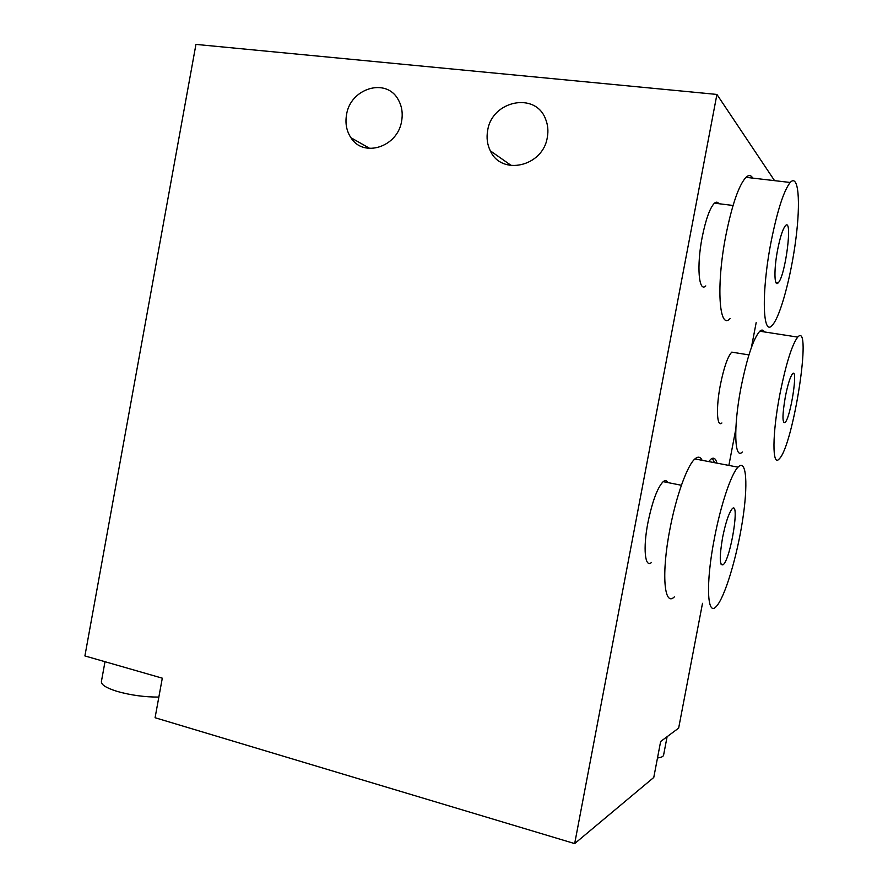 <?xml version="1.0" encoding="UTF-8"?>
<svg xmlns="http://www.w3.org/2000/svg" width="888" height="888" viewBox="0 0 888 888"><rect width="100%" height="100%" fill="white"/><g stroke="black" fill="none" stroke-linecap="round" stroke-linejoin="round"><path stroke-width="1.33" d="M158.852 697.08C144.788 697.124 130.991 695.26 117.449 691.486C106.294 688.034 100.943 684.681 101.421 681.429L105.006 661.704M663.625 754.966L663.558 755.277C663.136 756.632 661.105 757.531 657.486 757.975M774.558 180.653L716.916 94.439L195.948 44.4L84.904 655.932L162.304 678.177L155.078 717.726L574.669 843.6L653.768 777.466L660.639 741.502L678.654 728.105L702.508 603.307M712.365 458.33L714.563 462.692M708.657 461.56L710.8 459.251C713.63 457.043 715.684 458.341 716.949 463.148M785.392 396.47C787.823 384.415 790.187 376.878 792.485 373.837C798.467 366.744 790.686 417.549 785.081 422.522C782.184 423.498 782.284 414.818 785.392 396.47M721.9 422.977C716.827 427.894 715.85 407.914 720.39 384.804C723.953 367.288 727.76 356.399 731.79 352.136L734.731 352.614M742.346 452.003C734.398 460.484 733.266 426.995 741.08 387.101C747.185 357.109 753.424 338.483 759.784 331.213C761.682 329.504 763.214 329.737 764.368 331.923M779.975 393.728C786.113 363.425 792.018 344.555 797.724 337.107C812.742 320.224 793.184 446.398 779.209 458.896C772.105 467.632 772.094 434.021 779.975 393.728M722.588 537.518C725.618 522.699 728.77 513.164 732.056 508.924C740.126 499.644 731.002 557.686 723.376 564.59C719.524 566.533 719.258 557.509 722.588 537.518M651.492 562.47C644.966 568.475 642.89 548.362 647.907 522.732C652.369 501.254 657.453 487.556 663.181 481.651C665.112 480.108 666.655 480.419 667.809 482.573M674.347 596.891C664.135 607.27 661.216 573.681 669.885 529.359C676.101 496.148 687.257 465.368 694.904 458.93C697.99 456.232 700.388 456.687 702.13 460.317M714.329 538.727C720.656 505.128 731.19 473.848 738.006 467.166C746.619 458.097 748.229 484.959 742.39 521.545C736.674 558.008 724.664 597.813 716.294 606.449C707.159 617.216 705.56 583.56 714.329 538.727M777.688 249.461C780.175 237.041 782.716 229.16 785.325 225.818C793.073 216.55 785.503 276.068 778.21 282.806C774.192 287.845 773.77 269.33 777.688 249.461M705.805 285.936C698.801 293.051 696.47 266.222 702.175 237.24C705.816 219.236 709.9 207.87 714.452 203.163C716.183 201.687 717.637 201.876 718.825 203.707M730.069 318.592C719.136 330.847 715.95 285.947 725.807 235.664C732.034 204.795 738.749 185.348 745.953 177.323C748.706 174.758 750.971 175.014 752.758 178.111M771.117 241.647C777.389 210.423 783.749 190.698 790.198 182.473C798.534 173.282 800.754 201.543 795.859 239.116C791.086 276.579 780.341 316.528 772.416 325.086C762.614 337.673 761.138 292.529 771.117 241.647M346.52 114.83C350.205 88.267 386.28 77.212 398.19 99.589C401.842 105.983 402.997 113.12 401.642 121.001C397.835 147.119 363.336 158.097 350.915 137.707C346.542 131.036 345.077 123.41 346.52 114.83M487.645 130.636C491.73 100.677 535.519 91.431 545.576 119.103C547.896 124.82 548.484 130.902 547.319 137.318C543.067 166.667 501.431 176.068 490.331 150.838C487.257 144.622 486.369 137.884 487.645 130.636M756.176 322.588L751.426 347.408M735.819 429.037L728.87 465.423M716.916 94.439L574.669 843.6M663.558 755.277L667.11 736.685M783.516 422.244L785.081 422.522M731.79 352.136L748.928 354.911M759.784 331.213L797.724 337.107M720.912 564.058L723.376 564.59M663.181 481.651L681.407 485.27M694.904 458.93L738.006 467.166M775.879 282.473L778.21 282.806M714.452 203.163L733.055 205.472M745.953 177.323L790.198 182.473M350.915 137.707L369.908 148.485M490.331 150.838L511.455 165.634"/></g></svg>
